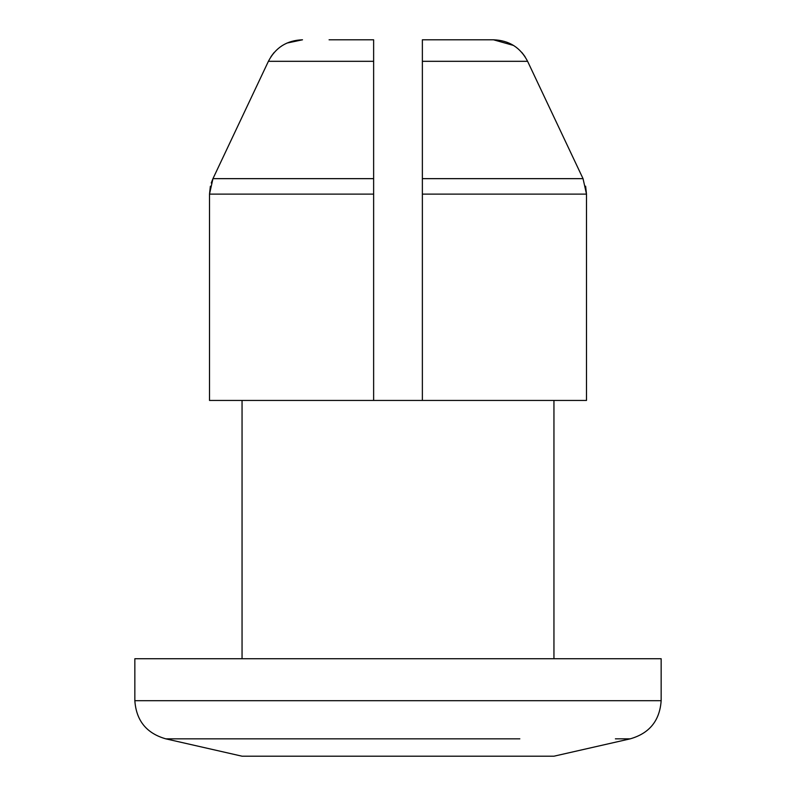 <?xml version="1.0" encoding="UTF-8"?>
<svg xmlns="http://www.w3.org/2000/svg" width="796" height="796" viewBox="0 0 796 796"><rect width="100%" height="100%" fill="white"/><g stroke="black" fill="none" stroke-linecap="round" stroke-linejoin="round"><path stroke-width="1.19" d="M644.362 700.689L134.842 700.689L134.842 658.73L661.158 658.73L661.158 700.689L519.838 700.689M615.388 738.837L630.213 738.837L553.946 756.2L242.054 756.2L165.787 738.837L519.838 738.837M422.368 194.115L586.493 194.115L583.04 178.652L527.599 61.312L583.04 178.652L422.368 178.652L422.368 61.312L422.368 400.448L373.632 400.448L373.632 137.26M373.632 400.448L209.507 400.448L209.507 194.115L212.96 178.652L268.401 61.312C275.565 47.501 286.938 40.337 302.5 39.8L286.988 43.064M329.076 39.8L373.632 39.8L373.632 178.652L212.96 178.652L211.248 183M282.381 45.501L281.864 45.83M274.043 52.586L270.978 56.645M373.632 61.312L268.401 61.312L212.96 178.652M210.373 186.214L209.507 194.115L373.632 194.115M422.368 400.448L586.493 400.448L586.493 194.115L585.617 186.184M525.032 56.655L521.907 52.536M513.539 45.452L493.5 39.8L466.924 39.8M493.5 39.8C509.082 40.337 520.445 47.511 527.599 61.312L422.368 61.312L422.368 39.8L493.5 39.8M422.368 137.26L422.368 61.312M553.946 658.73L553.946 400.448M242.054 658.73L242.054 400.448M134.842 700.689C136.245 720.649 146.564 733.365 165.787 738.837M630.213 738.837C649.437 733.365 659.755 720.649 661.158 700.689"/></g></svg>
